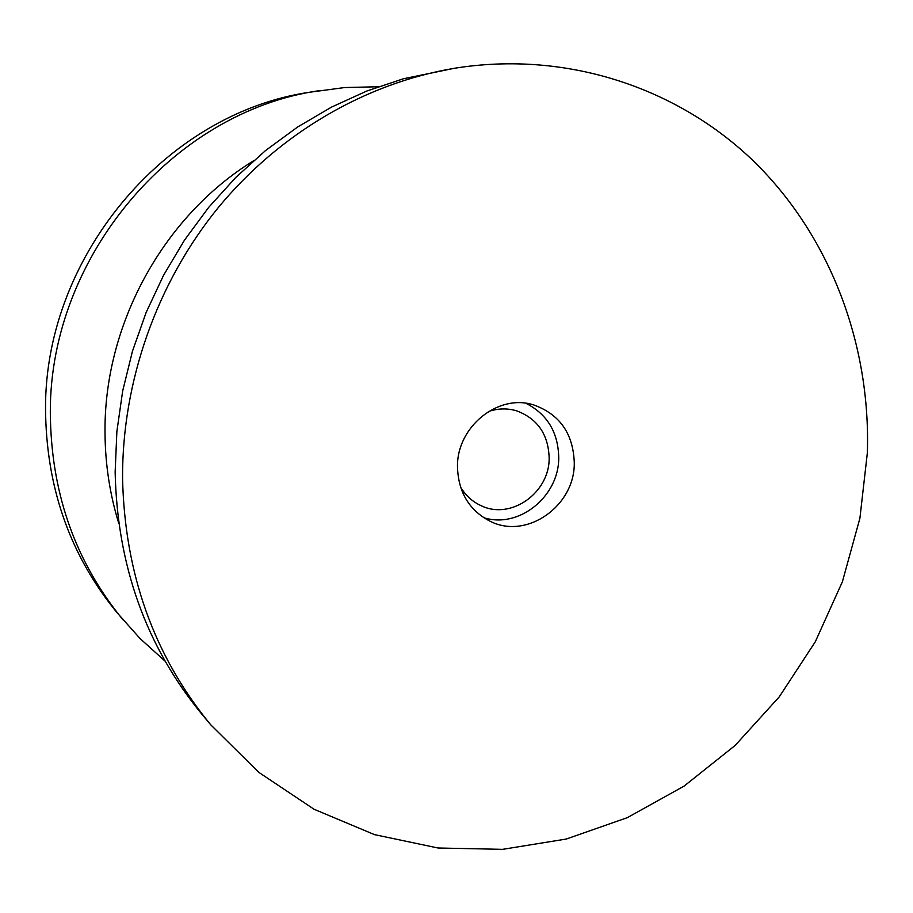 <?xml version="1.0" encoding="UTF-8"?>
<svg xmlns="http://www.w3.org/2000/svg" width="913" height="913" viewBox="0 0 913 913"><rect width="100%" height="100%" fill="white"/><g stroke="black" fill="none" stroke-linecap="round" stroke-linejoin="round"><path stroke-width="1.37" d="M165.025 661.092L140.111 638.598L117.172 612.817C71.408 557.101 47.567 491.456 45.65 415.883C41.005 260.194 164.408 112.847 310.42 92.133L344.612 87.545L378.176 86.758M123.027 619.824C76.578 563.264 52.372 496.581 50.443 419.763C45.753 261.495 171.21 111.637 319.424 90.638M454.332 68.292L403.42 78.769L366.969 90.958L331.579 107.072L297.649 126.987L265.603 150.508L235.816 177.407L208.655 207.411L184.46 240.176L163.53 275.338L146.126 312.508L132.453 351.231L122.662 391.049L116.875 431.518L115.141 472.124C117.229 565.729 146.091 646.358 201.716 714.023L210.698 724.762L258.813 772.364L314.083 809.272L374.501 834.63L438 847.994L502.584 849.352L566.288 839.036L627.345 817.649L684.122 786.082L735.182 745.407L779.245 696.87L815.275 641.816L842.391 581.752L859.909 518.23L867.35 452.882C870.797 344.486 830.465 236.558 754.195 161.715C677.583 87.545 566.231 50.261 454.332 68.292C365.645 83.22 279.663 133.013 218.024 207.902C156.831 283.133 122.148 381.383 122.559 478.138C124.67 573.649 154.046 655.865 210.698 724.762M574.277 462.823C573.25 433.561 559.692 414.262 533.614 404.904C498.258 393.389 456.762 426.759 457.481 466.783C458.258 492.267 469.225 510.47 490.384 521.391C526.927 539.857 574.962 505.859 574.277 462.823M483.548 517.603C518.755 529.163 559.201 496.478 558.733 457.493C558.163 432.283 547.241 414.217 525.968 403.306M488.409 411.546C497.847 408.339 507.194 408.088 516.461 410.782C537.415 418.553 548.314 434.234 549.158 457.812C549.752 492.678 511.006 520.307 481.219 505.734C472.432 501.739 465.516 495.451 460.46 486.869M118.804 523.503C109.925 494.652 105.326 464.82 105.029 434.017C103.34 325.485 162.925 216.575 253.392 160.882"/></g></svg>
